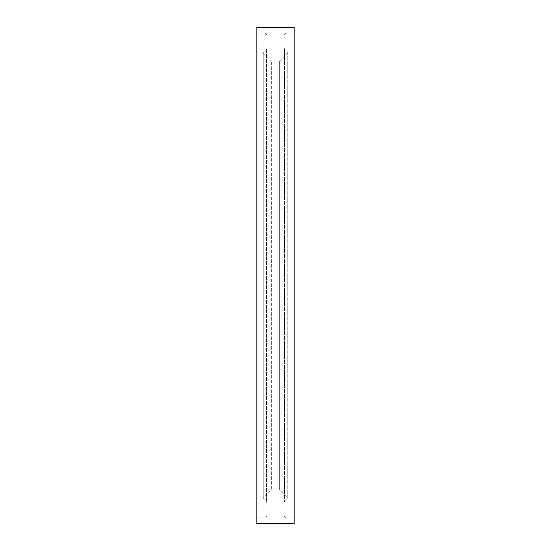 <?xml version="1.0" encoding="UTF-8"?>
<svg xmlns="http://www.w3.org/2000/svg" width="551" height="551" viewBox="0 0 551 551"><rect width="100%" height="100%" fill="white"/><g stroke="black" fill="none" stroke-linecap="round" stroke-linejoin="round"><path stroke-width="0.41" stroke-dasharray="2.75 2.07" d="M294.165 517.878L294.165 33.122L294.165 517.878L286.086 517.878L286.086 33.122L286.086 517.878L283.855 515.646L283.855 35.354L283.855 515.646M283.855 47.524L283.855 503.476L283.855 47.524L284.509 49.094L284.509 501.906L284.509 49.094L287.76 52.345L287.76 498.655L284.509 501.906L283.855 503.476M287.76 498.655L287.76 52.345M287.76 498.097L287.76 52.903L287.76 498.097L279.681 490.018L279.681 60.982L279.681 490.018L271.319 490.018L271.319 60.982L271.319 490.018L263.24 498.097L263.24 52.903L263.24 498.097M263.24 498.655L263.24 52.345L263.24 498.655L266.491 501.906L267.145 503.476L267.145 47.524L267.145 503.476M263.24 52.345L266.491 49.094L266.491 501.906L266.491 49.094L267.145 47.524M267.145 515.646L267.145 35.354L267.145 515.646L264.914 517.878L256.835 517.878L256.835 33.122L256.835 517.878M256.835 27.55L256.835 523.45M294.165 27.55L294.165 523.45M283.855 35.354L286.086 33.122L294.165 33.122M264.914 517.878L264.914 33.122L264.914 517.878M263.24 52.903L271.319 60.982L279.681 60.982L287.76 52.903M267.145 35.354L264.914 33.122L256.835 33.122"/><path stroke-width="0.83" d="M256.835 523.45L256.835 27.55L294.165 27.55L294.165 523.45L256.835 523.45"/></g></svg>

